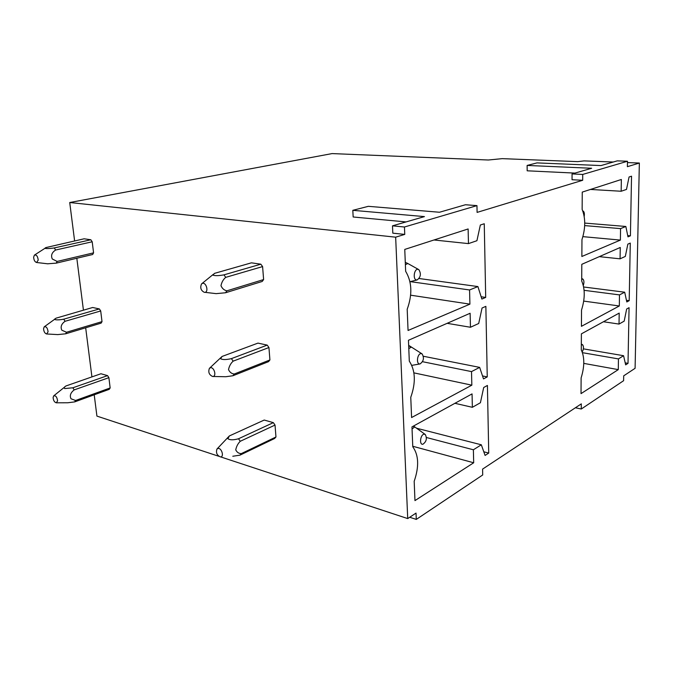 <?xml version="1.0" encoding="UTF-8"?>
<svg xmlns="http://www.w3.org/2000/svg" width="673" height="673" viewBox="0 0 673 673"><rect width="100%" height="100%" fill="white"/><g stroke="black" fill="none" stroke-linecap="round" stroke-linejoin="round"><path stroke-width="1.01" d="M476.955 205.627L404.456 227.003L392.494 225.842L424.444 216.605L352.812 210.321L368.333 206.325L439.494 212.247L465.43 204.752L476.955 205.627L477.098 212.399L582.683 180.28L572.042 179.725L572.067 173.928L591.643 168.267L527.127 165.44L527.178 170.807L574.952 173.096M352.812 210.321L353.165 216.992L406.046 221.922M392.494 225.842L392.813 233.169L404.759 234.397L395.657 237.174L69.723 202.523L332.1 153.587L488.354 160.006L502.251 158.643L577.745 161.638L584.063 160.889L613.238 162.025M404.456 227.003L404.759 234.397M527.127 165.44L536.995 162.9L600.989 165.566L617.276 160.855L627.48 161.251L627.387 166.685L639.35 163.043L635.093 368.308L623.694 375.845L623.602 380.699L581.279 409.016L575.39 407.771M627.48 161.251L582.717 174.442L572.067 173.928M582.717 174.442L582.683 180.28M581.279 409.016L581.304 403.859L482.583 469.106L482.709 474.97L416.293 519.413L416.032 513.087L407.72 518.58L220.736 456.925M218.759 456.269L96.92 416.099L94.212 394.799M627.463 162.58L639.35 163.043M395.657 237.174L407.72 518.58M69.723 202.523L74.61 240.9M76.823 258.255L83.427 310.127M85.673 327.785L91.923 376.872M110.153 387.951L75.578 400.485L74.695 401.89L109.253 389.331L110.153 387.951L108.891 377.662L107.571 375.627L72.852 387.791L64.692 388.565C63.826 387.841 64.263 386.967 66.004 385.949L100.942 373.751L107.571 375.627M57.769 334.59L65.643 333.808L101.11 323.141L102.01 321.627L100.706 310.96L99.36 308.932L63.725 319.179C58.097 320.373 51.779 320.045 56.254 318.11L92.672 307.494L99.36 308.932M47.632 263.791L56.246 263.135L92.664 254.503L93.572 252.846L92.209 241.775L90.847 239.765L54.252 247.942C49.373 248.741 42.239 248.943 46.193 247.504L84.1 238.797L90.847 239.765M232.791 456.252L239.967 455.15L274.584 438.51L275.964 436.987L275.03 425.067L273.339 422.644L238.52 438.762L240.244 441.295M238.52 438.771C233.489 440.15 229.956 440.134 227.911 438.729L229.35 435.944L264.22 420.053L273.339 422.644M269.915 359.954L268.939 347.529L267.223 345.106L231.394 358.633L233.152 361.149C230.772 363.311 229.232 366.129 228.517 369.612C229.787 372.312 231.714 373.784 234.288 374.011L232.908 375.753L268.527 361.662L269.915 359.954L234.288 374.011M231.394 358.633C226.229 359.819 222.62 359.853 220.567 358.726L222.09 356.446L257.961 343.112L267.223 345.106M204.491 292.402C200.899 290.627 199.915 287.8 201.538 283.922L202.48 283.358C206.148 282.147 208.874 291.628 205.08 292.343L216.151 293.638L225.539 292.763L262.201 281.465L263.614 279.564L262.596 266.584L260.838 264.186L223.949 274.862C218.641 275.829 214.956 275.905 212.887 275.097L214.502 273.364L251.433 262.832L260.838 264.186M619.017 324.075L624.182 321.139L626.664 309L629.062 307.679L628.018 363.344L625.654 364.867L623.577 355.706L618.453 358.911L618.285 369.62L581.026 393.621L581.119 377.923C584.601 366.617 584.66 357.287 581.295 349.935L581.388 333.858L619.194 313.096L619.017 324.075L603.454 321.744M628.018 363.344L625.192 362.848M623.577 355.706L583.39 348.858M618.453 358.911L582.481 352.686M618.285 369.62L583.785 363.386M620.077 258.827L625.318 256.43L627.842 244.139L630.281 243.079L629.196 300.663L626.799 301.958L624.695 292.2L619.488 294.9L619.311 305.979L581.438 326.321L581.531 310.034C585.073 298.728 585.131 289.054 581.708 281.003L581.809 264.312L620.254 247.471L620.077 258.827L599.298 256.649M629.196 300.663L626.437 300.301M624.695 292.2L583.651 286.984M619.488 294.9L584.105 290.315M619.311 305.979L583.727 301.1M621.162 191.25L626.496 189.424L629.062 176.991L631.535 176.2L630.416 235.819L627.976 236.854L625.848 226.473L620.565 228.618L620.38 240.093L581.859 256.489L581.96 239.58C585.569 228.282 585.628 218.237 582.145 209.438L582.246 192.108L621.356 179.481L621.162 191.25L590.482 189.45M630.416 235.819L627.716 235.575M625.848 226.473L584.744 223.083M620.565 228.618L584.686 225.598M620.38 240.093L582.911 236.644M472.362 407.308L480.413 402.74L483.694 387.505L487.412 385.461L488.733 453.08L485.09 455.428L481.321 444.794L473.38 449.774L473.683 462.772L414.963 500.603L414.181 481.304C419.212 466.616 418.749 455.116 412.776 446.779L411.969 426.884L472.051 393.898L472.362 407.308L454.906 403.304M488.733 453.08L483.803 451.793M481.321 444.794L416.553 428.221M473.38 449.774L426.472 437.517M473.683 462.772L412.759 446.266M470.461 327.263L478.705 323.486L482.053 308.024L485.864 306.358L487.244 376.905L483.517 378.907L479.656 367.382L471.512 371.605L471.84 385.175L411.59 417.538L410.766 397.314C415.939 382.609 415.443 370.554 409.302 361.14L408.452 340.277L470.124 313.256L470.461 327.263L447.133 323.326M487.244 376.905L482.516 375.938M479.656 367.382L423.401 356.261M471.512 371.605L422.543 361.704M471.84 385.175L413.912 372.867M468.467 243.609L476.921 240.715L480.345 225.018L484.257 223.756L485.696 297.424L481.868 299.056L477.914 286.572L469.569 289.962L469.914 304.146L408.057 330.477L407.19 309.269C412.499 294.564 411.985 281.911 405.651 271.312L404.759 249.422L468.122 228.963L468.467 243.609L434.001 239.983M485.696 297.424L481.145 296.768M477.914 286.572L419.086 278.513M469.569 289.962L410.278 281.634M469.914 304.146L410.648 295.186M416.293 519.413L409.722 517.259M581.321 344.963L582.608 344.744C583.886 346.62 583.76 349.018 582.221 351.929M74.695 401.89L67.712 402.774L56.263 402.807L57.584 400.881C57.037 397.028 55.733 395.362 53.672 395.892L53.117 397.507C53.352 400.46 54.404 402.227 56.263 402.807M108.891 377.662L74.19 389.903L72.852 387.791M75.578 400.485L71.01 398.769C69.521 395.648 70.581 392.696 74.19 389.903M581.724 279.261L582.936 279.118C584.114 280.439 584.24 282.534 583.314 285.402M102.01 321.627L66.526 332.26L65.643 333.808M100.706 310.96L65.088 321.282L63.725 319.179M66.526 332.26L61.832 330.199C60.301 326.885 61.386 323.915 65.088 321.282M43.568 328.685C43.787 331.629 44.805 333.396 46.622 333.976L48.077 331.823C47.564 327.944 46.269 326.287 44.208 326.842L43.568 328.685M582.793 210.969L583.281 211.12C584.299 212.054 584.601 213.778 584.198 216.311M93.572 252.846L57.129 261.435L56.246 263.135M92.209 241.775L55.632 250.028L54.252 247.942M57.129 261.435L52.301 258.996C50.719 255.488 51.829 252.501 55.632 250.028M33.65 257.212C33.852 260.148 34.836 261.915 36.611 262.504L38.21 260.106C37.722 256.203 36.443 254.545 34.382 255.126L33.65 257.212M216.151 293.638L215.562 293.579M405.382 264.649L407.611 263.648L405.281 262.184M418.009 269.335L418.842 269.663C421.306 273.76 420.743 277.183 417.142 279.934L416.604 279.951C412.591 279.766 414.072 268.561 418.009 269.335M223.949 274.853L225.741 277.36C223.285 279.379 221.703 282.164 220.971 285.705C222.283 288.633 224.269 290.332 226.927 290.812L225.539 292.763M262.596 266.584L225.733 277.36M263.614 279.564L226.927 290.812M212.693 376.51C209.11 374.886 208.016 372.161 209.412 368.341L210.481 367.744C214.098 366.911 216.765 376.114 213.013 376.485L225.791 376.729L232.908 375.753M408.789 348.631L410.967 347.335L408.654 345.333M421.155 353.594L422.131 353.922C424.352 357.935 423.662 361.266 420.061 363.925L419.784 363.942C415.88 364.202 417.319 353.291 421.155 353.594M209.648 368.123L222.09 356.446M268.939 347.529L233.144 361.157M412.053 428.953L414.173 427.389L413.331 426.135M424.158 434.178L425.269 434.48C427.246 438.426 426.455 441.681 422.871 444.256L422.821 444.264C419.018 444.937 420.432 434.295 424.158 434.178M220.601 456.925L220.517 456.933C216.958 455.428 215.772 452.794 216.95 449.034L218.128 448.428C221.695 447.932 224.294 456.891 220.601 456.925M217.068 448.916L229.35 435.944M275.03 425.067L240.236 441.295C237.931 443.583 236.425 446.435 235.735 449.85C236.963 452.349 238.831 453.602 241.329 453.602L239.967 455.15M275.964 436.987L241.329 453.602M582.456 344.66L581.329 344.046M53.882 395.724L64.894 386.849M582.725 279.017L581.724 278.521M46.622 333.976L57.987 334.607M44.485 326.641L55.161 318.909M36.611 262.504L47.985 263.833M34.752 254.89L45.226 248.127M418.522 269.478L407.047 263.076M417.142 279.934L409.975 281.709M201.942 283.585L213.299 274.34M421.988 353.83L409.344 345.762M420.061 363.925L411.817 365.372M425.269 434.48L413.508 426.034"/></g></svg>

